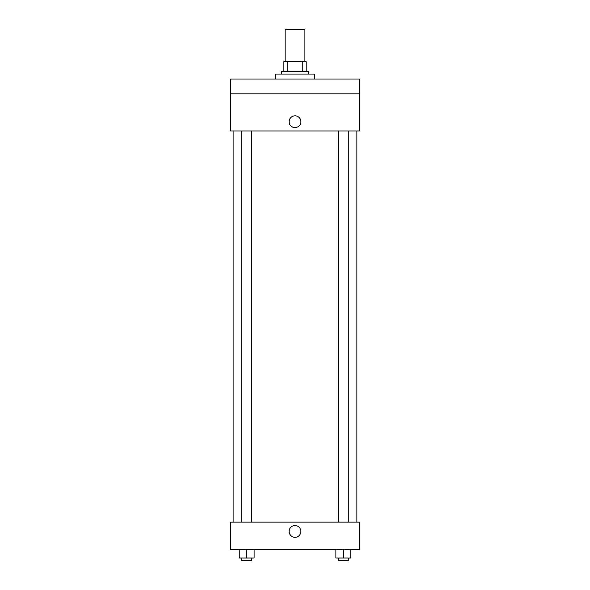 <?xml version="1.0" encoding="UTF-8"?>
<svg xmlns="http://www.w3.org/2000/svg" width="590" height="590" viewBox="0 0 590 590"><rect width="100%" height="100%" fill="white"/><g stroke="black" fill="none" stroke-linecap="round" stroke-linejoin="round"><path stroke-width="0.89" d="M304.905 61.685L304.905 29.5L285.095 29.5L285.095 61.685M287.736 71.582L287.736 61.685L283.864 61.685L283.864 71.582L283.864 61.685M287.736 61.685L306.136 61.685L306.136 71.582M302.264 71.582L302.264 61.685M281.386 74.06L281.386 71.582L308.614 71.582L308.614 74.06M314.802 79.008L314.802 74.06L275.198 74.06L275.198 79.008M230.638 79.008L359.362 79.008L359.362 93.862L230.638 93.862L230.638 79.008M359.362 93.862L359.362 130.995L230.638 130.995L230.638 93.862M295 127.595A5.878 5.878 0 0 1 289.911 118.774A5.878 5.878 0 0 1 300.089 118.774A5.878 5.878 0 0 1 295 127.595M230.638 522.128L359.362 522.128L359.362 549.364L230.638 549.364L230.638 522.128M295 537.291A5.878 5.878 0 0 1 289.911 528.47A5.878 5.878 0 0 1 300.089 528.47A5.878 5.878 0 0 1 295 537.291M335.894 549.364L335.894 558.022L350.748 558.022L350.748 549.364L350.748 558.022M343.321 558.022L343.321 549.364M348.27 558.022L348.27 560.5L338.372 560.5L338.372 558.022M239.252 549.364L239.252 558.022L254.106 558.022L254.106 549.364L254.106 558.022M246.679 558.022L246.679 549.364M251.628 558.022L251.628 560.5L241.73 560.5L241.73 558.022M356.891 522.128L356.891 130.995M233.109 522.128L233.109 130.995M338.372 130.995L338.372 522.128M348.27 130.995L348.27 522.128M251.628 522.128L251.628 130.995M241.73 522.128L241.73 130.995"/></g></svg>
